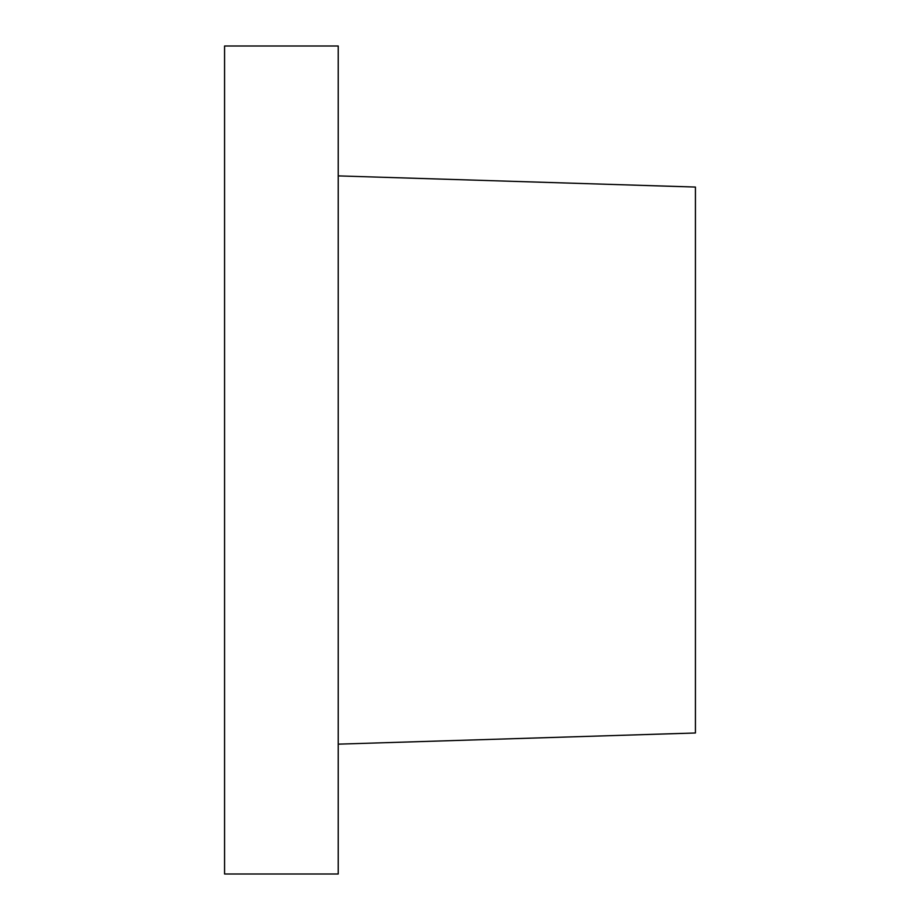 <?xml version="1.0" encoding="UTF-8"?>
<svg xmlns="http://www.w3.org/2000/svg" width="920" height="920" viewBox="0 0 920 920"><rect width="100%" height="100%" fill="white"/><g stroke="black" fill="none" stroke-linecap="round" stroke-linejoin="round"><path stroke-width="1.38" d="M338.226 175.892L695.428 187.059L695.428 732.987L338.226 744.154M224.572 46L224.572 874L338.226 874L338.226 46L224.572 46"/></g></svg>
